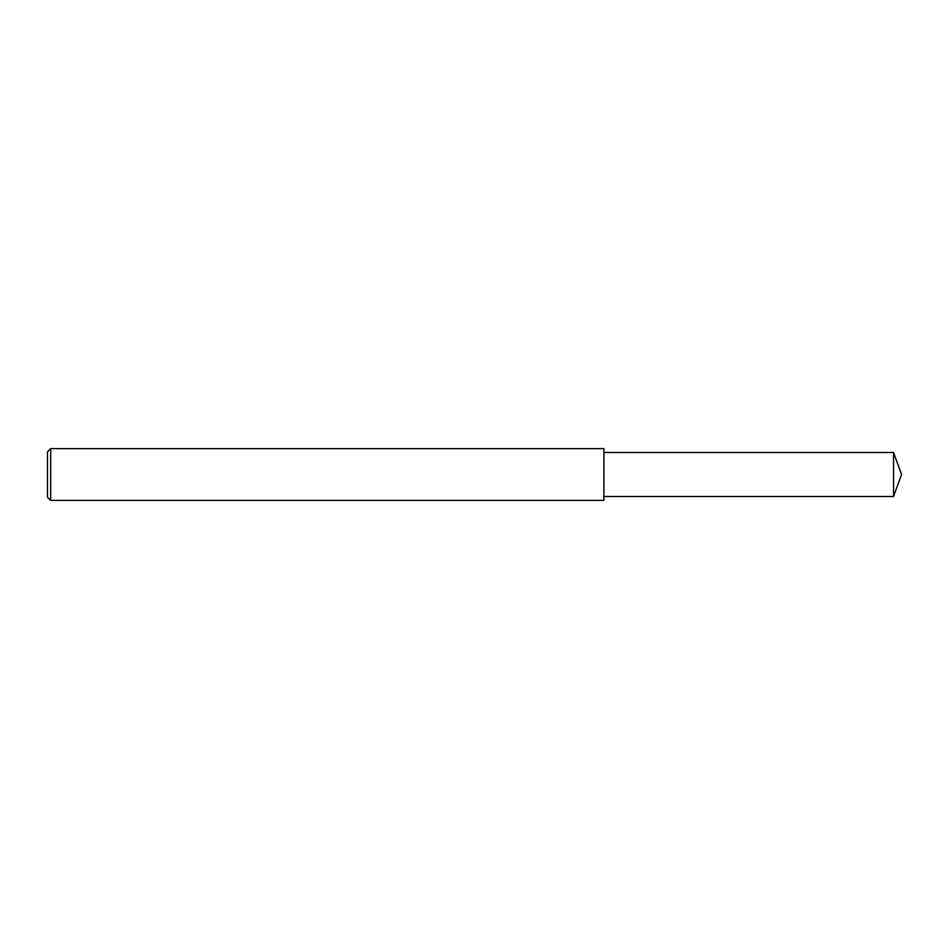 <?xml version="1.0" encoding="UTF-8"?>
<svg xmlns="http://www.w3.org/2000/svg" width="949" height="949" viewBox="0 0 949 949"><rect width="100%" height="100%" fill="white"/><g stroke="black" fill="none" stroke-linecap="round" stroke-linejoin="round"><path stroke-width="1.42" d="M50.688 448.616L47.45 451.854L47.45 497.146L50.688 500.384L50.688 448.616L603.908 448.616L603.908 500.384L50.688 500.384M893.543 452.495L893.543 496.505L901.55 474.5L893.543 452.495L603.908 452.495M893.543 496.505L603.908 496.505"/></g></svg>
